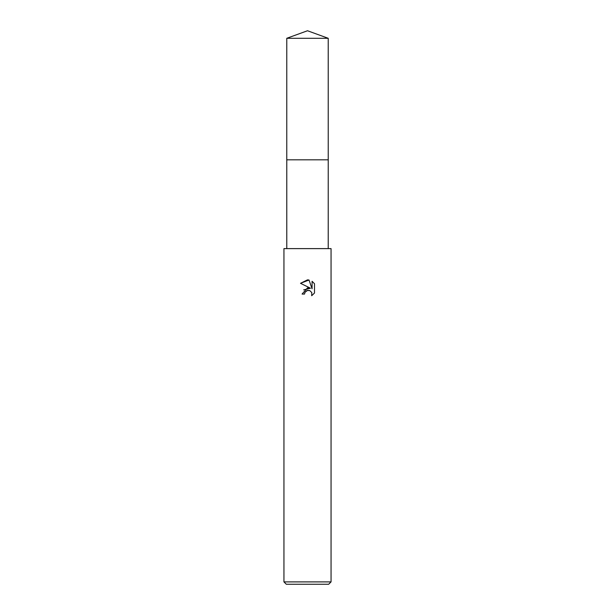 <?xml version="1.0" encoding="UTF-8"?>
<svg xmlns="http://www.w3.org/2000/svg" width="615" height="615" viewBox="0 0 615 615"><rect width="100%" height="100%" fill="white"/><g stroke="black" fill="none" stroke-linecap="round" stroke-linejoin="round"><path stroke-width="0.92" d="M286.775 38.291L328.226 38.291L307.5 30.75L286.775 38.291L286.767 159.823L328.233 159.823L328.226 248.614M304.556 294.062L302.08 294.062L307.5 287.874L310.498 288.235L300.504 283.307L307.5 279.856L309.022 280.025L312.074 288.812L312.074 281.286L314.496 283.738L314.496 293.024L311.682 295.723L311.797 292.602L309.76 290.564L307.5 290.372L304.955 292.356L304.556 294.062L304.809 292.686M307.5 581.898L331.055 581.898L331.055 248.614L283.946 248.614L283.946 581.898L307.5 581.898M283.946 581.898L286.306 584.25L328.694 584.25L331.055 581.898M304.955 292.356L306.877 290.564L309.76 290.564L311.797 292.602L311.682 295.723L314.496 293.024M310.498 288.235L303.656 289.888M314.496 283.738L312.074 281.286M309.022 280.025L300.504 283.307M286.775 248.614L286.775 159.823L328.233 159.823L328.226 38.291"/></g></svg>
